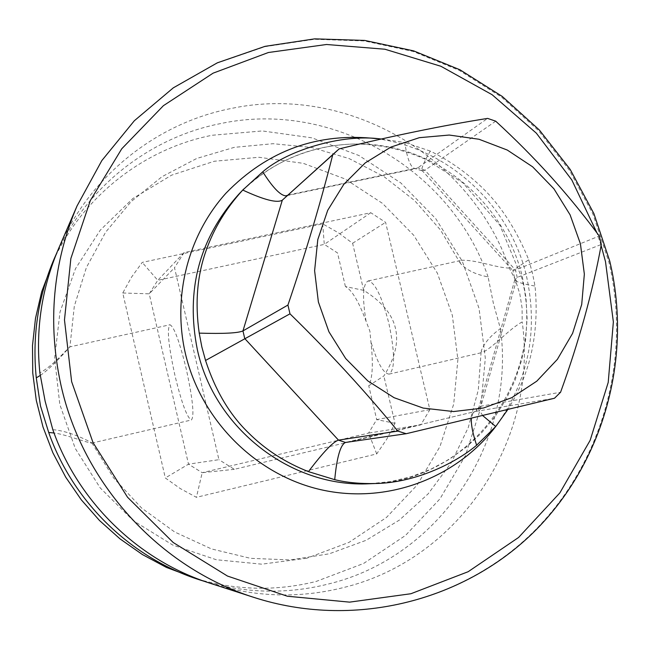 <?xml version="1.0" encoding="UTF-8"?>
<svg xmlns="http://www.w3.org/2000/svg" width="650" height="650" viewBox="0 0 650 650"><rect width="100%" height="100%" fill="white"/><g stroke="black" fill="none" stroke-linecap="round" stroke-linejoin="round"><path stroke-width="0.49" stroke-dasharray="3.25 2.44" d="M482.763 415.651L478.465 408.964L478.628 407.631L480.968 406.201L560.568 392.251M495.706 121.176L424.938 170.219L421.939 170.779L421.793 170.219C421.622 167.505 424.442 161.127 430.259 151.076C450.994 161.322 469.438 174.639 485.607 191.027C502.938 208.853 517.311 231.766 528.726 259.764L512.858 270.384L515.239 280.434L514.808 279.841L517.213 277.379L601.299 244.481M381.257 139.027L404.836 142.504C406.819 156.577 409.679 165.076 413.408 167.993L415.529 168.683L417.828 167.838L487.589 118.397M512.858 270.384L515.45 270.01L599.259 236.023M287.576 195.293L339.097 148.915M478.628 407.623L472.916 413.116L475.629 411.418L554.499 398.239M472.916 413.116L471.356 418.381M528.726 259.764L532.374 272.797L535.015 286.057C537.42 310.562 535.925 334.084 530.522 356.614C525.817 375.302 518.229 392.982 507.731 409.654M430.259 151.076L404.836 142.504M515.239 280.434C517.351 282.303 523.941 284.18 535.015 286.057M509.332 268.076C495.048 267.662 477.23 259.927 461.914 260.236L459.843 261.43L460.484 263.559C466.911 270.278 476.109 274.714 488.077 276.859L493.366 303.266L500.419 328.681C490.791 335.416 484.38 342.867 481.179 351.024L482.381 352.471C492.984 347.726 509.121 328.941 522.194 321.929L522.096 308.043L519.789 293.735L515.409 280.061L509.332 268.076C471.234 156.772 347.669 83.777 231.554 108.412C156.634 122.874 89.603 176.069 58.598 248.568M204.864 581.49C246.057 593.434 287.105 594.311 328.006 584.114C440.424 557.172 516.189 440.741 500.419 328.681M50.984 266.167C79.853 198.656 142.301 148.931 212.233 135.249L262.34 130.942L312.024 137.857L358.914 155.504L400.814 182.926L435.801 218.741L462.288 261.243L479.058 308.425L485.323 358.109L480.732 407.973L465.4 455.658L439.961 498.867L405.494 535.446L363.569 563.485L316.144 581.449C274.698 591.727 233.252 590.354 191.807 577.338M488.077 276.859C451.449 169.764 332.386 99.686 220.634 123.573C150.264 137.296 87.116 186.363 56.485 253.622M210.047 583.229C254.556 597.212 299.016 598.658 343.419 587.576C460.224 559.463 538.663 438.376 522.194 321.929M40.259 375.44C51.326 368.087 67.332 349.643 69.924 346.864L69.907 346.873C65.163 351.057 52.236 366.373 39.861 372.816M174.956 375.456C168.447 345.499 166.79 328.599 169.983 324.756C174.111 326.755 179.554 341.575 186.306 369.208C192.806 399.336 194.504 416.26 191.384 419.997C187.127 417.909 181.651 403.065 174.956 375.456M363.699 290.355L345.418 286.561C351.894 290.03 358.776 301.576 366.064 321.206L369.907 331.256L370.923 341.859C373.344 363.48 372.613 378.113 368.745 385.775L383.858 375.968C406.014 340.819 399.295 312.276 363.699 290.355L352.609 243.254L338.211 232.676L322.684 223.868L142.228 262.397L131.576 277.079L122.753 292.996L165.311 477.961L180.302 488.597L196.414 497.323L376.716 453.919L386.774 439.181L395.013 423.345L383.858 375.968M366.064 321.206C362.123 297.229 362.838 283.806 368.192 280.946C374.985 282.295 381.875 296.433 388.871 323.359C395.021 352.861 395.102 369.777 389.098 374.116C383.459 373.701 377.406 362.952 370.923 341.859M52.829 429.699C67.998 430.747 86.125 439.546 91.853 442.878L91.772 443.105C85.272 442.293 65.463 434.371 54.015 432.981M345.418 286.561L337.521 252.939L324.285 244.384L157.763 280.321L149.216 293.824L188.508 464.165L218.928 459.68L174.517 267.711L184.112 252.541L370.776 212.713L385.604 222.365L429.861 409.662L420.834 424.824L234.325 469.324L218.928 459.68M122.753 292.996L149.216 293.824L174.517 267.711M429.861 409.662L376.691 419.591L368.591 433.079L202.191 472.704L188.508 464.165L165.311 477.961M306.759 558.244L261.755 564.176L216.271 559.731L172.664 545.001L133.266 520.658L100.197 487.906L75.254 448.451L59.8 404.406L54.632 358.109L59.995 312.041L75.514 268.637L100.279 230.141L132.893 198.477L171.592 175.159L214.338 161.241L258.96 157.284L303.249 163.329L345.085 178.977L382.493 203.369L413.733 235.284L437.377 273.187L452.327 315.283L457.876 359.604L453.708 404.064L439.961 446.558L417.194 485.014L386.401 517.514L349.001 542.376L306.759 558.244M352.609 243.254L385.604 222.365M395.013 423.345L376.691 419.591L368.745 385.775M370.776 212.713L324.285 244.384L322.684 223.868M184.112 252.541L157.763 280.321L142.228 262.397M376.716 453.919L368.591 433.079L420.834 424.824M234.325 469.324L202.191 472.704L196.414 497.323M287.804 195.106L286.065 196.649L287.869 195.057L417.828 167.838L424.938 170.219L515.45 270.01L517.213 277.379L480.968 406.201L475.629 411.418L345.808 442.39L475.215 411.507M522.34 276.697L525.996 297.521L527.109 318.606L525.647 339.633L521.625 360.295L515.084 380.258L506.131 399.23L494.878 416.902L481.488 432.997L466.164 447.249L449.118 459.428L430.625 469.324L410.954 476.759L390.431 481.601L369.363 483.746C471.307 482.341 547.804 375.44 521.592 277.233L499.842 225.136L462.751 182.723L426.238 159.656C403.293 149.338 379.34 144.113 354.364 143.991C309.286 145.251 270.66 162.102 238.485 194.545C280.589 150.223 346.109 133.429 403.942 150.613C461.768 167.96 508.097 217.571 522.34 276.697M376.553 138.661C448.24 147.997 510.299 205.554 526.573 276.551C538.574 331.646 528.158 381.777 495.341 426.952M601.104 245.489L596.992 232.984M254.223 597.504C352.406 628.997 461.622 602.022 532.358 532.919C602.972 463.499 631.759 357.711 608.774 261.625L592.954 214.175L569.319 170.089L538.558 130.666L501.54 97.086L459.339 70.403L413.156 51.464L364.366 40.95L314.421 39.292L264.883 46.686L217.319 63.026L173.314 87.945L134.371 120.77L101.879 160.526L77.033 205.969M374.79 483.551L375.871 483.511M421.939 170.779L413.408 167.993M421.793 170.219L512.761 270.489M287.007 195.609L415.529 168.683M514.808 279.841L478.465 408.964M460.484 263.559L440.448 229.929L414.611 200.574L383.841 176.507L349.188 158.6L311.829 147.518L273.065 143.699L234.252 147.355L196.763 158.454L161.98 176.702L131.211 201.532L105.666 232.139L86.418 267.459L74.311 306.191L69.924 346.864L169.983 324.756M368.192 280.946L461.914 260.236M91.772 443.105L191.384 419.997M389.098 374.116L482.381 352.471M91.853 442.878L113.588 477.921L141.57 507.999L174.647 531.968L211.453 548.925L250.51 558.326L290.29 559.934L329.298 553.8L366.129 540.296L399.482 520.016L428.22 493.773L451.401 462.564L468.276 427.521L478.302 389.902L481.179 351.024"/><path stroke-width="0.97" d="M601.299 244.481C592.694 291.809 579.117 341.063 560.568 392.251L554.499 398.239L406.209 433.712L397.824 431.096C365.162 391.219 329.209 352.129 289.981 313.828L287.934 305.053C305.866 252.249 320.808 202.15 332.751 154.749L339.097 148.915C393.014 135.744 442.512 125.58 487.589 118.397L495.706 121.176C534.974 157.235 569.489 195.52 599.259 236.023L601.299 244.481M471.356 418.381C470.982 424.564 472.737 433.526 476.637 445.258C453.57 464.547 413.733 482.763 375.871 483.511C360.482 483.884 346.759 482.609 334.717 479.668L308.433 471.624C323.034 452.351 333.052 441.854 338.496 440.131L397.824 431.096M334.717 479.668C336.846 457.218 340.438 444.819 345.483 442.463L406.209 433.712M287.934 305.053L242.962 330.907C238.119 333.125 223.535 333.864 199.217 333.133C194.903 302.884 197.202 275.356 206.115 250.559C213.842 228.499 226.054 208.333 242.751 190.052C264.038 199.932 277.225 203.304 282.319 200.159L332.751 154.749M308.433 471.624C285.131 462.467 265.07 449.459 248.251 432.624C229.588 414.554 215.353 390.504 205.546 360.466L289.981 313.828M318.378 301.974L314.608 270.701L317.785 239.614L327.714 210.307L343.834 184.299L365.267 162.874L390.877 147.095L419.339 137.678L449.215 135.046L479.009 139.254L507.268 150.044L532.642 166.839L553.93 188.809L570.107 214.866L580.418 243.766L584.35 274.121L581.709 304.476L572.585 333.361L557.375 359.361L536.778 381.176L511.761 397.678L483.535 407.997L453.505 411.548L423.174 408.078L394.103 397.702L367.819 380.916L345.702 358.556L328.924 331.776L318.378 301.974M507.731 409.654L495.723 426.522L476.637 445.258M205.546 360.466L201.841 346.913L199.217 333.133M287.576 195.293L285.813 195.861C280.337 195.455 272.651 187.436 262.738 171.819L242.751 190.052M262.738 171.819C286.349 151.052 340.998 133.356 381.257 139.027M495.723 426.522L482.763 415.651M54.015 432.981L48.718 432.486L40.487 405.941L36.278 377.869L40.259 375.44M77.033 205.969L58.598 248.568C41.73 288.056 35.49 329.469 39.861 372.816L45.118 401.156L52.829 429.699C78.106 501.987 138.426 560.479 210.047 583.229L254.223 597.504C352.324 629.005 461.898 602.168 532.951 532.903C603.874 463.336 632.799 357.273 609.733 261.04L593.872 213.541L570.18 169.431L539.346 130L502.239 96.436L459.932 69.769L413.636 50.879L364.715 40.43L314.649 38.862L264.997 46.353L217.352 62.814L173.298 87.847L134.331 120.754L101.855 160.55L77.033 205.969C52.812 263.217 47.434 322.847 60.897 384.865C82.737 483.746 159.819 567.808 254.223 597.504M56.485 253.622L54.299 258.521C38.09 296.465 32.078 336.253 36.278 377.869M48.718 432.486C72.987 501.873 130.894 558.025 199.737 579.898L166.473 567.442L142.415 554.556L119.982 538.842L99.523 520.528L81.339 499.874L65.707 477.173L52.869 452.766L43.006 427.009L36.27 400.286L32.752 372.986L32.5 345.532L35.498 318.313L41.697 291.728L54.299 258.521M199.737 579.898L204.864 581.49M337.033 150.735L282.319 200.159L242.962 330.907L244.725 338.52L338.496 440.131L345.483 442.463M374.79 483.551L369.363 483.746C291.493 488.004 214.338 428.61 197.34 349.635C185.526 290.127 199.249 238.428 238.485 194.545L243.677 189.061M495.341 426.952C455.699 478.749 386.141 504.522 320.832 489.694C255.58 474.825 200.744 419.957 185.307 353.178C172.291 296.327 188.159 235.064 225.964 193.188C267.646 150.369 317.842 132.194 376.553 138.661M596.992 232.984L571.813 179.952L536.364 133.185L492.115 94.713L440.919 66.276L384.922 49.229L326.544 44.492L268.377 52.512L213.119 73.149L163.418 105.674L121.761 148.777L90.334 200.533L70.858 258.529L64.48 319.93L71.638 381.672L93.047 442.642L127.546 497.242L173.217 542.514L227.492 576.062L287.373 596.229L349.602 602.136L410.898 593.734L468.154 571.716L518.594 537.461L559.861 492.887L590.151 440.334L608.213 382.419L613.364 321.912L605.499 261.633L601.104 245.489M285.813 195.861L287.007 195.609"/></g></svg>
